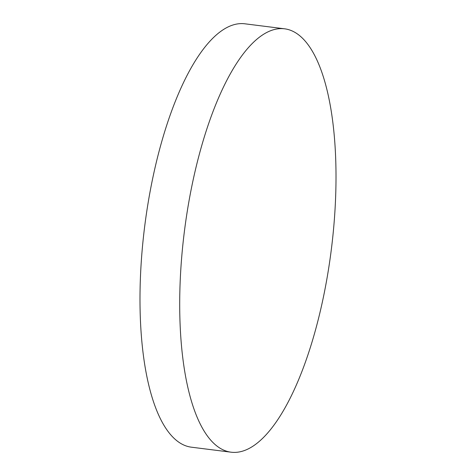 <?xml version="1.0" encoding="UTF-8"?>
<svg xmlns="http://www.w3.org/2000/svg" width="476" height="476" viewBox="0 0 476 476"><rect width="100%" height="100%" fill="white"/><g stroke="black" fill="none" stroke-linecap="round" stroke-linejoin="round"><path stroke-width="0.71" d="M180.642 272.165A213.373 74.024 97.2 0 0 231.134 452.2A213.373 74.024 97.2 0 0 335.068 208.845A213.373 74.024 97.2 0 0 284.577 28.81A213.373 74.024 97.2 0 0 180.642 272.165M284.577 28.81L244.866 23.8A213.373 74.024 97.2 0 0 140.932 267.155A213.373 74.024 97.2 0 0 191.423 447.19L231.134 452.2"/></g></svg>
